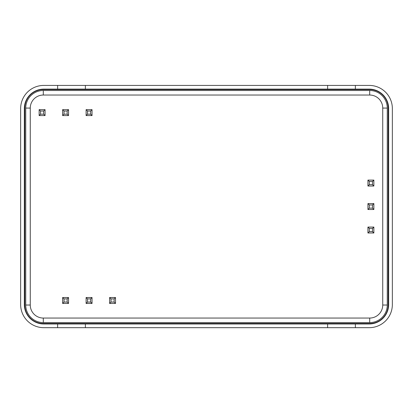 <?xml version="1.0" encoding="UTF-8"?>
<svg xmlns="http://www.w3.org/2000/svg" width="413" height="413" viewBox="0 0 413 413"><rect width="100%" height="100%" fill="white"/><g stroke="black" fill="none" stroke-linecap="round" stroke-linejoin="round"><path stroke-width="0.62" d="M369.697 90.504A17.568 17.568 0 0 1 387.265 108.072L387.265 305.021A17.568 17.568 0 0 1 369.697 322.589L43.303 322.589A17.568 17.568 0 0 1 25.735 305.021L25.735 108.072A17.568 17.568 0 0 1 43.303 90.504L369.697 90.504L369.697 95.036A13.04 13.04 0 0 1 382.732 108.072L382.732 305.021A13.04 13.04 0 0 1 369.697 318.056L43.303 318.056A13.04 13.04 0 0 1 30.268 305.021L30.268 108.072A13.04 13.04 0 0 1 43.303 95.036L369.697 95.036M369.697 89.58A18.492 18.492 0 0 1 388.189 108.072L388.189 305.021A18.492 18.492 0 0 1 369.697 323.513L43.303 323.513A18.492 18.492 0 0 1 24.811 305.021L24.811 108.072A18.492 18.492 0 0 1 43.303 89.58L369.697 89.58M115.516 303.447L115.516 297.53L109.6 297.53L109.6 303.447L115.516 303.447L114.127 302.058L110.989 302.058L109.6 303.447M68.548 303.447L68.548 297.53L62.626 297.53L62.626 303.447L68.548 303.447L67.159 302.058L64.015 302.058L62.626 303.447M86.116 303.447L92.032 303.447L92.032 297.53L86.116 297.53L86.116 303.447L87.499 302.058L87.499 298.914L86.116 297.53M110.989 302.058L110.989 298.914L109.6 297.53M110.989 298.914L114.127 298.914L115.516 297.53M114.127 298.914L114.127 302.058M64.015 302.058L64.015 298.914L62.626 297.53M64.015 298.914L67.159 298.914L68.548 297.53M67.159 298.914L67.159 302.058M87.499 298.914L90.643 298.914L90.643 302.058L87.499 302.058M90.643 302.058L92.032 303.447M90.643 298.914L92.032 297.53M367.942 232.989L373.858 232.989L373.858 227.073L367.942 227.073L367.942 232.989L369.325 231.605L369.325 228.461L367.942 227.073M367.942 186.02L373.858 186.02L373.858 180.104L367.942 180.104L367.942 186.02L369.325 184.632L369.325 181.488L367.942 180.104M367.942 203.588L367.942 209.505L373.858 209.505L373.858 203.588L367.942 203.588L369.325 204.972L372.469 204.972L373.858 203.588M369.325 228.461L372.469 228.461L373.858 227.073M372.469 228.461L372.469 231.605L373.858 232.989M372.469 231.605L369.325 231.605M369.325 181.488L372.469 181.488L373.858 180.104M372.469 181.488L372.469 184.632L373.858 186.02M372.469 184.632L369.325 184.632M372.469 204.972L372.469 208.116L369.325 208.116L369.325 204.972M369.325 208.116L367.942 209.505M372.469 208.116L373.858 209.505M92.032 115.563L92.032 109.646L86.116 109.646L86.116 115.563L92.032 115.563L90.643 114.174L87.499 114.174L86.116 115.563M45.058 115.563L45.058 109.646L39.142 109.646L39.142 115.563L45.058 115.563L43.675 114.174L40.531 114.174L39.142 115.563M62.626 115.563L68.548 115.563L68.548 109.646L62.626 109.646L62.626 115.563L64.015 114.174L64.015 111.03L62.626 109.646M87.499 114.174L87.499 111.03L86.116 109.646M87.499 111.03L90.643 111.03L92.032 109.646M90.643 111.03L90.643 114.174M40.531 114.174L40.531 111.03L39.142 109.646M40.531 111.03L43.675 111.03L45.058 109.646M43.675 111.03L43.675 114.174M64.015 111.03L67.159 111.03L67.159 114.174L64.015 114.174M67.159 114.174L68.548 115.563M67.159 111.03L68.548 109.646M57.634 327.674L57.634 323.973L85.372 323.973L85.372 327.674L43.768 327.674A23.118 23.118 0 0 1 20.65 304.557L20.65 108.536A23.118 23.118 0 0 1 43.768 85.419L369.232 85.419A23.118 23.118 0 0 1 392.35 108.536L392.35 304.557A23.118 23.118 0 0 1 369.232 327.674L327.628 327.674L327.628 323.973L355.366 323.973L355.366 327.674M85.372 85.419L85.372 89.12L57.634 89.12L57.634 85.419M355.366 85.419L355.366 89.12L327.628 89.12L327.628 85.419M85.372 89.12L327.628 89.12M57.634 323.973L43.768 323.973A19.416 19.416 0 0 1 24.346 304.557L24.346 108.536A19.416 19.416 0 0 1 43.768 89.12L57.634 89.12M355.366 89.12L369.232 89.12A19.416 19.416 0 0 1 388.654 108.536L388.654 304.557A19.416 19.416 0 0 1 369.232 323.973L355.366 323.973M327.628 323.973L85.372 323.973M327.628 327.674L85.372 327.674M282.781 85.419L130.219 85.419M382.732 108.072L387.265 108.072M382.732 305.021L387.265 305.021M43.303 90.504L43.303 95.036M369.697 318.056L369.697 322.589M43.303 318.056L43.303 322.589M25.735 108.072L30.268 108.072M30.268 305.021L25.735 305.021M24.346 108.536L24.811 108.536M43.768 89.58L43.768 89.12M369.232 89.58L369.232 89.12M24.346 304.557L24.811 304.557M388.189 108.536L388.654 108.536M43.768 323.973L43.768 323.513M388.189 304.557L388.654 304.557M369.232 323.973L369.232 323.513"/></g></svg>
